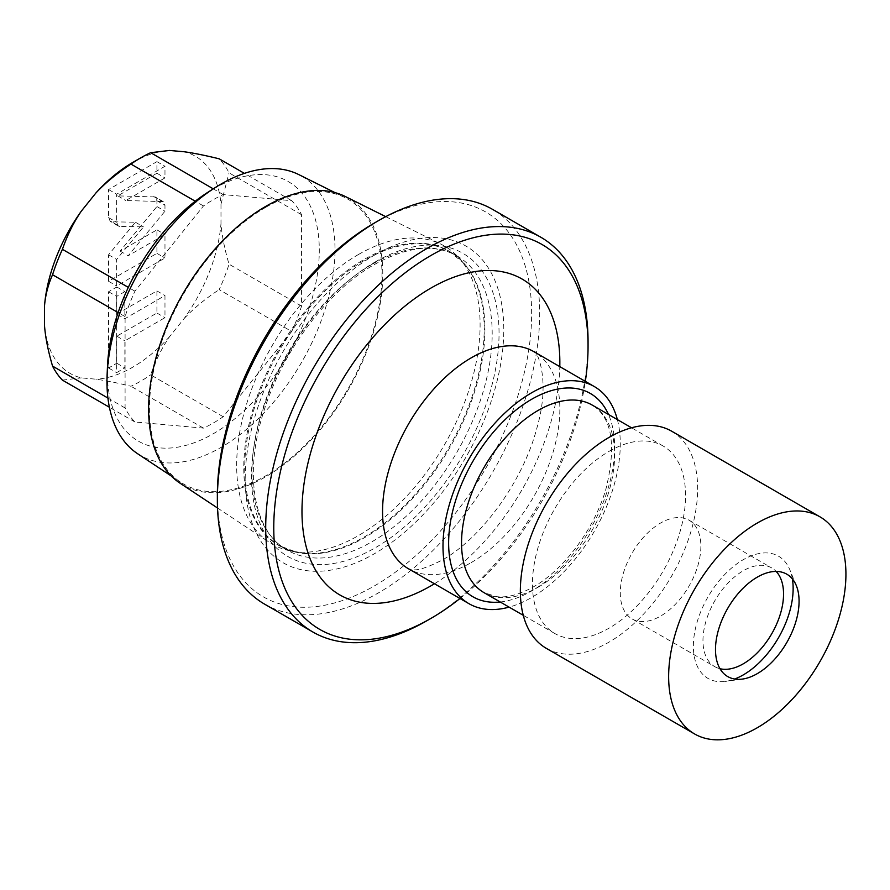 <?xml version="1.0" encoding="UTF-8"?>
<svg xmlns="http://www.w3.org/2000/svg" width="890" height="890" viewBox="0 0 890 890"><rect width="100%" height="100%" fill="white"/><g stroke="black" fill="none" stroke-linecap="round" stroke-linejoin="round"><path stroke-width="0.67" stroke-dasharray="4.45 3.34" d="M609.005 451.386A108.269 62.511 -60 0 1 663.139 446.024A108.269 62.511 -60 0 1 679.738 532.787A108.269 62.511 -60 0 1 609.005 628.184A108.269 62.511 -60 0 1 554.87 633.547A108.269 62.511 -60 0 1 538.272 546.794A108.269 62.511 -60 0 1 609.005 451.386M671.683 431.216A125.368 72.379 -60 0 1 690.896 531.675A125.368 72.379 -60 0 1 609.005 642.146A125.368 72.379 120 0 1 546.327 648.354M792.389 578.956A70.555 40.729 120 0 0 789.864 569.834A70.555 40.729 120 0 0 743.261 559.699A70.555 40.729 120 0 0 694.2 635.171A70.555 40.729 120 0 0 725.461 681.395A70.555 40.729 120 0 0 734.617 679.026M632.089 618.917A56.982 32.897 120 0 0 660.58 616.091A56.982 32.897 120 0 0 697.805 565.873A56.982 32.897 120 0 0 689.071 520.216A56.982 32.897 120 0 0 660.58 523.042A56.982 32.897 120 0 0 623.356 573.249A56.982 32.897 120 0 0 632.089 618.917L714.77 666.643A56.982 32.897 120 0 1 706.037 620.986A56.982 32.897 120 0 1 743.261 570.768A56.982 32.897 -60 0 1 771.752 567.953A56.982 32.897 -60 0 1 776.158 571.447M714.77 666.643A56.982 32.897 120 0 0 719.999 668.724M617.371 419.602A125.368 72.379 -60 0 1 531.642 597.479A125.368 72.379 120 0 1 509.102 607.125M459.974 598.503A222.233 128.305 120 0 0 585.342 381.365M426.944 620.708A227.929 131.598 120 0 0 588.056 341.593M264.564 604.121A227.929 131.598 120 0 0 378.528 592.829A227.929 131.598 120 0 0 527.436 391.978A227.929 131.598 120 0 0 492.493 209.328M217.36 495.118A222.233 128.305 120 0 0 374.501 585.854A222.233 128.305 120 0 0 531.642 313.669A222.233 128.305 120 0 0 374.501 222.945M374.501 255.107A182.839 105.565 -60 0 1 503.784 329.756A182.839 105.565 -60 0 1 374.501 553.68A182.839 105.565 -60 0 1 245.217 479.043A182.839 105.565 -60 0 1 374.501 255.107M358.381 254.551A172.126 99.38 -60 0 1 441.34 244.361A172.126 99.38 -60 0 1 459.195 258.133A172.126 99.38 -60 0 1 465.893 398.92A172.126 99.38 -60 0 1 358.381 535.635A172.126 99.38 -60 0 1 290.184 550.877A172.126 99.38 -60 0 1 269.325 542.31A172.126 99.38 -60 0 1 246.775 403.448A172.126 99.38 -60 0 1 358.381 254.551M345.509 196.601A165.562 95.586 -60 0 1 374.646 328.21A165.562 95.586 -60 0 1 265.709 476.773A165.562 95.586 120 0 1 180.047 483.192M265.709 207.337A164.428 94.93 -60 0 1 344.953 197.602A164.428 94.93 -60 0 1 373.889 328.299A164.428 94.93 -60 0 1 265.709 475.839A164.428 94.93 120 0 1 180.637 482.213A164.428 94.93 120 0 1 159.099 349.57A164.428 94.93 120 0 1 265.709 207.337M137.549 453.678A161.257 93.105 120 0 0 220.987 447.425A161.257 93.105 120 0 0 327.086 302.733A161.257 93.105 120 0 0 298.706 174.551M107.501 365.99A149.876 86.53 120 0 0 213.333 433.719A149.876 86.53 120 0 0 319.299 250.157A149.876 86.53 120 0 0 213.333 188.98A149.876 86.53 120 0 0 207.737 192.374M291.709 331.492A136.76 78.954 -60 0 0 301.565 306.082L301.565 214.724A136.76 78.954 -60 0 0 291.709 200.695L223.19 194.576A136.76 78.954 120 0 0 203.465 205.957L134.946 291.197A136.76 78.954 120 0 0 125.09 316.618L125.09 407.976A136.76 78.954 120 0 0 134.946 422.005L203.465 428.123A136.76 78.954 120 0 0 223.19 416.731L291.709 331.492L219.185 289.628A136.76 78.954 120 0 0 229.042 264.208C224.591 249.111 221.91 235.583 220.987 223.624L220.987 204.121A125.368 72.379 120 0 0 184.174 151.756M125.09 316.618L118.114 312.59M134.946 291.197L128.316 287.37M203.465 205.957L195.244 201.207M223.19 416.731L150.666 374.857C155.605 360.606 161.902 347.879 169.556 336.687L184.174 318.498A125.368 72.379 120 0 0 220.987 223.624M132.744 162.458A125.368 72.379 -60 0 1 169.556 150.455M44.5 325.518A125.368 72.379 120 0 0 81.313 377.883L95.931 379.185C105.487 380.497 117.157 382.856 130.941 386.249A136.76 78.954 120 0 0 150.666 374.857M169.556 336.687A125.368 72.379 -60 0 1 95.931 379.185M111.717 221.777L110.271 221.388L108.569 217.616L108.569 189.548L156.918 161.635L156.918 173.25L117.747 195.867L155.216 196.957L156.918 200.728L156.918 206.547L120.139 251.091L156.918 229.865L156.918 253.361L108.569 281.273L108.569 254.785L135.436 222.244L111.717 221.777L119.772 226.427L118.326 226.038L116.623 222.266L116.623 194.198L164.973 166.285L164.973 177.9L125.802 200.517L163.282 201.607L164.973 205.379L164.973 211.197L128.193 255.753L164.973 234.515L164.973 258.011L116.623 285.924L116.623 259.446L143.49 226.894L119.772 226.427M116.801 314.059L156.918 290.908L156.918 313.013L116.801 336.175L116.801 363.242L108.569 367.993L108.569 291.753L116.801 286.992L116.801 314.059L124.856 318.72L164.973 295.558L164.973 317.663L124.856 340.826L124.856 367.893L116.623 372.654L116.623 296.403L124.856 291.642L124.856 318.72M184.174 318.498C193.731 308.318 205.401 298.695 219.185 289.628M62.422 380.13L81.313 377.883M134.946 422.005L109.392 407.242M203.465 428.123L130.941 386.249M125.09 407.976L107.913 398.053M301.565 306.082L229.042 264.208M301.565 214.724L229.042 172.849A136.76 78.954 120 0 0 219.185 158.821M220.987 204.121L229.042 172.849M291.709 200.695L244.405 173.383M223.19 194.576L213.266 188.847M135.436 222.244L143.49 226.894M108.569 254.785L116.623 259.446M108.569 281.273L116.623 285.924M156.918 253.361L164.973 258.011M156.918 229.865L164.973 234.515M120.139 251.091L128.193 255.753M156.918 206.547L164.973 211.197M117.747 195.867L125.802 200.517M156.918 173.25L164.973 177.9M156.918 161.635L164.973 166.285M108.569 189.548L116.623 194.198M156.918 290.908L164.973 295.558M116.801 286.992L124.856 291.642M108.569 291.753L116.623 296.403M108.569 367.993L116.623 372.654M116.801 363.242L124.856 367.893M116.801 336.175L124.856 340.826M156.918 313.013L164.973 317.663M538.094 587.244A108.269 62.511 120 0 0 608.816 491.836A108.269 62.511 120 0 0 592.217 405.084C612.064 417.432 616.625 445.412 605.923 489.033C594.386 528.96 563.86 569.834 533.533 586.799C519.449 594.676 507.066 597.947 496.397 596.623L483.96 592.606A108.269 62.511 120 0 0 538.094 587.244M500.191 601.985A117.38 67.773 120 0 0 531.642 590.971A117.38 67.773 120 0 0 608.46 414.451M471.199 562.591A125.368 72.379 120 0 0 553.102 452.12A125.368 72.379 120 0 0 533.878 351.661C534.389 346.833 552.278 375.691 536.737 428.591C523.253 480.155 482.402 537.449 442.708 559.766C427.979 567.364 418 570.668 412.76 569.689L408.521 568.799A125.368 72.379 120 0 0 471.199 562.591M434.442 583.762A182.35 105.276 120 0 0 559.799 366.624M375.269 261.927A175.041 101.06 -60 0 1 499.045 333.383A175.041 101.06 -60 0 1 375.269 547.773A175.041 101.06 120 0 1 251.503 476.306A175.041 101.06 120 0 1 375.269 261.927M372.087 264.319A169.857 98.067 120 0 0 261.126 413.995A169.857 98.067 120 0 0 287.159 550.098A169.857 98.067 120 0 0 372.087 541.687A169.857 98.067 -60 0 0 483.048 392.012A169.857 98.067 -60 0 0 457.004 255.908L449.75 251.714A169.857 98.067 -60 0 1 475.783 387.818A169.857 98.067 -60 0 1 364.822 537.493A169.857 98.067 120 0 1 279.894 545.904L296.626 552.189A170.001 98.156 120 0 0 363.988 537.137A170.001 98.156 -60 0 0 470.165 402.113A170.001 98.156 -60 0 0 463.557 263.062L449.75 251.714A169.857 98.067 -60 0 0 364.822 260.125A169.857 98.067 120 0 0 253.861 409.801A169.857 98.067 120 0 0 279.894 545.904L287.159 550.098C254.44 532.609 243.27 475.427 263.429 412.56C281.741 351.85 327.598 290.841 374.356 264.541C407.22 246.363 434.765 243.493 457.004 255.908A169.857 98.067 -60 0 0 372.087 264.319M459.195 258.133L463.557 263.062A170.001 98.156 -60 0 0 363.988 259.524A170.001 98.156 120 0 0 249.055 424.007A170.001 98.156 120 0 0 296.626 552.189L290.184 550.877M108.569 217.616L116.623 222.266M156.918 200.728L164.973 205.379M153.77 196.579L161.824 201.229M663.139 446.024L631.544 427.779M796.327 585.631L789.864 569.834M742.371 679.081L725.461 681.395M689.071 520.216L771.752 567.953M554.87 633.547L523.276 615.313M385.726 216.648L441.34 244.361M217.516 508.001L269.325 542.31M334.918 192.596L344.953 197.602M171.281 476.017L180.637 482.213M118.326 226.038L110.271 221.388M163.282 201.607L155.216 196.957"/><path stroke-width="1.33" d="M694.601 733.961L546.327 648.354A125.368 72.379 120 0 1 527.103 547.895A125.368 72.379 120 0 1 609.005 437.435A125.368 72.379 -60 0 1 671.683 431.216L819.968 516.834A125.368 72.379 -60 0 1 839.181 617.282A125.368 72.379 -60 0 1 757.279 727.753A125.368 72.379 120 0 1 694.601 733.961A125.368 72.379 120 0 1 675.388 633.513A125.368 72.379 120 0 1 757.279 523.042A125.368 72.379 -60 0 1 819.968 516.834M757.279 577.143A59.107 34.12 -60 0 1 796.327 585.631A59.107 34.12 -60 0 1 757.279 673.652A59.107 34.12 120 0 1 742.371 679.081A59.107 34.12 120 0 1 716.183 640.366A59.107 34.12 120 0 1 757.279 577.143M734.617 679.026A70.555 40.729 120 0 0 743.261 674.909A70.555 40.729 120 0 0 792.389 578.956M776.158 571.447A56.982 32.897 -60 0 1 779.039 618.027A56.982 32.897 -60 0 1 743.261 663.829A56.982 32.897 120 0 1 719.999 668.724M509.102 607.125A125.368 72.379 120 0 1 468.963 603.687A125.368 72.379 120 0 1 449.739 503.239A125.368 72.379 120 0 1 531.642 392.768A125.368 72.379 -60 0 1 594.32 386.56A125.368 72.379 -60 0 1 617.371 419.602M585.342 381.365A222.233 128.305 120 0 0 588.056 346.243A222.233 128.305 120 0 0 430.905 255.508A222.233 128.305 120 0 0 273.764 527.692A222.233 128.305 120 0 0 430.905 618.417A222.233 128.305 120 0 0 430.916 618.417A222.233 128.305 120 0 0 459.974 598.503M588.056 346.243L588.056 341.593A227.929 131.598 120 0 0 540.842 237.241A227.929 131.598 120 0 0 426.877 248.533A227.929 131.598 120 0 0 277.98 449.394A227.929 131.598 120 0 0 312.913 632.034A227.929 131.598 120 0 0 426.877 620.742L430.916 618.417L426.877 620.742A227.929 131.598 120 0 0 426.944 620.708M540.842 237.241L492.493 209.328A227.929 131.598 120 0 0 378.528 220.62L378.528 220.62A227.929 131.598 120 0 0 217.36 499.78A227.929 131.598 120 0 0 264.564 604.121L312.913 632.034M378.461 220.653L374.501 222.945A222.233 128.305 120 0 0 217.36 495.118L217.36 499.78M217.516 508.001L180.047 483.192A165.562 95.586 120 0 1 158.353 349.625A165.562 95.586 120 0 1 265.709 206.402A165.562 95.586 -60 0 1 345.509 196.601L385.726 216.648M334.918 192.596L298.706 174.551A161.257 93.105 120 0 0 220.987 184.096A161.257 93.105 120 0 0 214.968 187.757A161.257 93.105 120 0 0 107.123 374.557A161.257 93.105 120 0 0 137.549 453.678L171.281 476.017M214.968 187.757L207.737 192.374A149.876 86.53 120 0 0 107.501 365.99L107.123 374.557M128.316 287.37L62.422 249.322A136.76 78.954 120 0 0 52.555 274.743C48.116 284.7 45.423 295.124 44.5 306.015L44.5 325.518C45.435 337.555 48.127 351.083 52.555 366.101A136.76 78.954 120 0 0 62.422 380.13L109.392 407.242M118.114 312.59L52.555 274.743M195.244 201.207L130.941 164.083C117.102 173.205 105.432 182.828 95.931 192.952L81.313 211.153C73.625 222.411 67.329 235.138 62.422 249.322M244.405 173.383L219.185 158.821C205.334 155.416 193.675 153.058 184.174 151.756L169.556 150.455L150.666 152.702A136.76 78.954 120 0 0 140.798 157.808A136.76 78.954 120 0 0 130.941 164.083M95.931 192.952A125.368 72.379 -60 0 1 132.744 162.458L140.798 157.808M81.313 211.153A125.368 72.379 120 0 0 44.5 306.015M107.913 398.053L52.555 366.101M213.266 188.847L150.666 152.702M631.544 427.779L592.217 405.084A108.269 62.511 120 0 0 538.094 410.446A108.269 62.511 120 0 0 467.361 505.854A108.269 62.511 120 0 0 483.96 592.606L523.276 615.313M608.46 414.451A117.38 67.773 120 0 0 531.642 399.276A117.38 67.773 120 0 0 450.195 523.632A117.38 67.773 120 0 0 500.191 601.985M594.32 386.56L533.878 351.661A125.368 72.379 120 0 0 471.199 357.869A125.368 72.379 120 0 0 389.308 468.34A125.368 72.379 120 0 0 408.521 568.799L468.963 603.687M559.799 366.624A182.35 105.276 120 0 0 430.905 288.082A182.35 105.276 120 0 0 301.977 511.405A182.35 105.276 120 0 0 430.905 585.854A182.35 105.276 120 0 0 434.442 583.762M374.501 222.945L378.528 220.62"/></g></svg>
